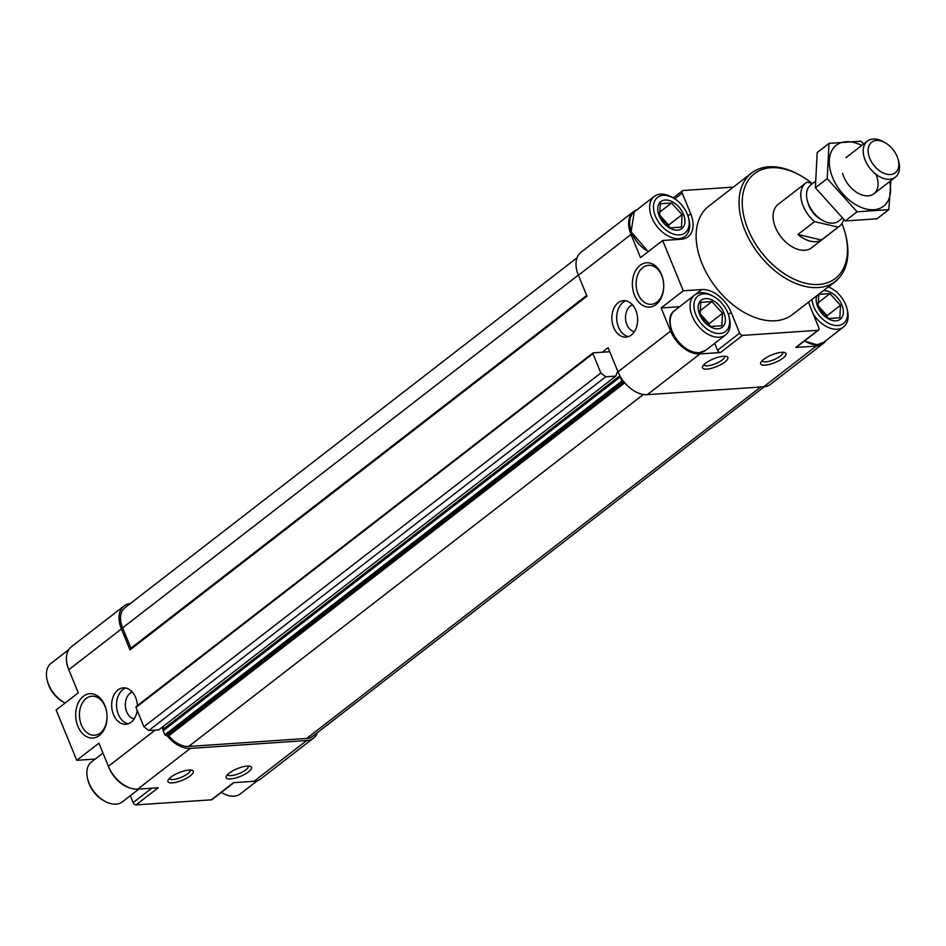 <?xml version="1.0" encoding="UTF-8"?>
<svg xmlns="http://www.w3.org/2000/svg" width="946" height="946" viewBox="0 0 946 946"><rect width="100%" height="100%" fill="white"/><g stroke="black" fill="none" stroke-linecap="round" stroke-linejoin="round"><path stroke-width="1.42" d="M162.96 726.634A2.282 1.466 52.3 0 1 163.587 728.952L163.161 730.785L164.817 734.829L167.998 735.432L624.265 382.243M602.235 352.219L608.101 347.679L617.998 371.825A27.387 17.572 52.3 0 0 618.01 371.861A27.387 17.572 52.3 0 0 620.162 376.283A27.387 17.572 52.3 0 0 623.887 381.77A27.387 17.572 52.3 0 0 647.301 394.671L763.659 386.808A27.387 17.572 52.3 0 0 770.517 384.324L823.138 343.587A27.387 17.572 52.3 0 0 825.787 340.69M617.998 371.825L670.619 331.1A27.387 17.572 52.3 0 0 699.922 353.934L720.438 352.551L742.598 335.392L817.912 330.308A2.743 1.762 52.3 0 0 818.597 330.059A2.743 1.762 52.3 0 0 818.858 327.765L810.355 307.036A27.387 17.572 52.3 0 1 808.724 301.975M783.04 358.108A13.693 4.151 157.7 0 0 784.849 352.61A13.693 4.151 157.7 0 0 771.759 354.916A13.693 4.151 157.7 0 0 760.821 362.46A13.693 4.151 157.7 0 0 767.738 364.813A13.693 4.151 157.7 0 0 783.04 358.108M724.861 362.034A13.693 4.151 157.7 0 0 726.67 356.536A13.693 4.151 157.7 0 0 713.58 358.841A13.693 4.151 157.7 0 0 702.642 366.386A13.693 4.151 157.7 0 0 709.559 368.751A13.693 4.151 157.7 0 0 724.861 362.034M763.659 386.808L816.28 346.07L795.752 347.466A2.743 1.762 52.3 0 0 796.437 347.206L818.597 330.059M816.28 346.07A27.387 17.572 52.3 0 0 823.138 343.587M733.351 187.119L683.178 190.513A2.743 1.762 52.3 0 0 682.492 190.761A2.743 1.762 52.3 0 0 682.22 193.055L690.722 213.784A27.387 17.572 52.3 0 1 688.097 236.748A27.387 17.572 52.3 0 1 681.238 239.243L662.649 240.497L683.284 290.8L701.873 289.547A27.387 17.572 52.3 0 1 731.163 312.393L739.666 333.11A2.743 1.762 52.3 0 0 742.598 335.392M637.096 209.705A27.387 17.572 52.3 0 0 633.631 211.537A27.387 17.572 52.3 0 0 631.006 234.502L640.501 257.643L662.649 240.497M633.631 211.537L581.01 252.263A27.387 17.572 52.3 0 0 578.384 275.239L586.969 296.169L129.992 649.902L121.407 628.972L68.786 669.709L78.282 692.85L56.121 709.997L76.756 760.312L95.227 759.059M137.43 705.586A18.258 12.866 -93.9 0 0 135.645 697.486A18.258 12.866 -93.9 0 0 123.335 687.848A18.258 12.866 -93.9 0 0 111.734 706.934A18.258 12.866 -93.9 0 0 125.794 724.281A18.258 12.866 -93.9 0 0 137.217 710.446M635.818 310.312A18.258 12.866 -93.9 0 0 623.509 300.662A18.258 12.866 -93.9 0 0 611.908 319.76A18.258 12.866 -93.9 0 0 625.98 337.107A18.258 12.866 -93.9 0 0 635.818 310.312M104.84 705.432A22.207 15.644 -93.9 0 0 79.334 700.832A22.207 15.644 -93.9 0 0 85.838 736.225A22.207 15.644 -93.9 0 0 107.04 717.435A22.207 15.644 -93.9 0 0 106.685 712.184A22.207 15.644 -93.9 0 0 104.84 705.432M661.514 274.517A22.207 15.644 -93.9 0 0 636.019 269.917A22.207 15.644 -93.9 0 0 642.523 305.31A22.207 15.644 -93.9 0 0 663.725 286.52A22.207 15.644 -93.9 0 0 663.371 281.269A22.207 15.644 -93.9 0 0 661.514 274.517M155.168 730.099L108.4 766.295L98.916 743.154L76.756 760.312M670.619 331.1L661.124 307.958L683.284 290.8M841.94 223.469A66.196 42.464 -127.7 0 1 845.156 233.083L845.511 234.395A68.479 43.93 -127.7 0 1 835.389 281.329L792.464 314.557A68.479 43.93 -127.7 0 1 775.306 320.777A68.479 43.93 -127.7 0 1 708.057 275.806A68.479 43.93 -127.7 0 1 708.625 206.263L751.55 173.023A68.479 43.93 -127.7 0 1 799.524 174.998L800.706 175.66A66.196 42.464 -127.7 0 1 812.046 183.382M836.465 280.454L836.489 280.454A2.743 1.762 52.3 0 0 837.175 280.205A2.743 1.762 52.3 0 0 837.648 279.377M714.679 343.351L717.517 350.268A2.743 1.762 52.3 0 0 720.438 352.551M661.124 307.958L679.595 306.705M620.162 376.283L621.794 381.084L623.887 381.77M609.744 351.711L593.26 352.823L592.941 353.674L600.864 372.984L605.747 376.792L615.775 376.118L617.111 372.523A2.282 1.466 52.3 0 1 617.442 372.062A2.282 1.466 52.3 0 1 618.01 371.861M167.998 735.432L168.766 735.846A23.969 15.373 52.3 0 0 188.692 746.441L306.67 738.471A23.969 15.373 52.3 0 0 312.665 736.295L764.226 386.76M577.072 257.75L124.907 607.758A23.969 15.373 52.3 0 0 122.613 627.86L130.95 648.187L586.662 295.424M586.78 295.708L129.992 649.902M592.894 353.106L135.976 707.407L143.898 726.729L600.864 372.984M143.898 726.729L148.782 730.537L605.747 376.792M148.782 730.537L158.798 729.851L615.775 376.118M161.872 727.474A27.387 17.572 52.3 0 0 163.197 730.016M166.922 735.515A27.387 17.572 52.3 0 0 190.323 748.404L306.681 740.541A27.387 17.572 52.3 0 0 313.54 738.057A27.387 17.572 52.3 0 0 317.478 732.571M130.335 603.56A27.387 17.572 52.3 0 0 124.032 606.008A27.387 17.572 52.3 0 0 121.407 628.972M108.4 766.295A27.387 17.572 52.3 0 0 137.702 789.141L158.23 787.746L136.07 804.904L211.384 799.819A2.743 1.762 52.3 0 0 212.07 799.559L233.934 782.638M248.514 771.865A13.693 4.151 157.7 0 0 250.323 766.366A13.693 4.151 157.7 0 0 237.245 768.672A13.693 4.151 157.7 0 0 226.307 776.228A13.693 4.151 157.7 0 0 233.213 778.582A13.693 4.151 157.7 0 0 248.514 771.865M190.335 775.803A13.693 4.151 157.7 0 0 192.144 770.304A13.693 4.151 157.7 0 0 179.066 772.61A13.693 4.151 157.7 0 0 168.128 780.154A13.693 4.151 157.7 0 0 175.034 782.519A13.693 4.151 157.7 0 0 190.335 775.803M211.384 799.819L233.532 782.661L254.06 781.278A27.387 17.572 52.3 0 0 260.919 778.783L313.54 738.057M124.032 606.008L71.411 646.733A27.387 17.572 52.3 0 0 68.786 669.709M130.3 795.704L133.138 802.622A2.743 1.762 52.3 0 0 136.07 804.904M845.156 233.083A66.196 42.464 -127.7 0 1 818.787 284.462A66.196 42.464 -127.7 0 1 743.083 212.353A66.196 42.464 -127.7 0 1 800.706 175.66M843.69 219.496A27.387 17.572 -127.7 0 1 839.315 226.331L811.621 247.769A27.387 17.572 -127.7 0 1 804.762 250.252A27.387 17.572 -127.7 0 1 777.86 232.267A27.387 17.572 -127.7 0 1 778.085 204.442L805.779 183.004A27.387 17.572 -127.7 0 1 806.985 182.188L812.602 183.5M835.389 281.329A68.479 43.93 -127.7 0 1 818.231 287.549A68.479 43.93 -127.7 0 1 750.982 242.578A68.479 43.93 -127.7 0 1 751.55 173.023M677.525 230.185A17.123 10.985 -127.7 0 1 658.026 211.975A17.123 10.985 -127.7 0 1 672.038 201.616A17.123 10.985 -127.7 0 1 684.644 218.207A17.123 10.985 -127.7 0 1 677.525 230.185M660.32 203.745L671.518 202.988L682.078 214.695L681.427 227.146L670.229 227.903L659.681 216.208L660.32 203.745M679.465 234.915A22.479 14.427 -127.7 0 1 653.745 210.426A22.479 14.427 -127.7 0 1 673.316 197.962A22.479 14.427 -127.7 0 1 688.416 217.462A22.479 14.427 -127.7 0 1 679.465 234.915M688.416 217.462L688.842 219.034A25.223 16.177 -127.7 0 1 685.117 236.323A25.223 16.177 -127.7 0 1 678.79 238.617A25.223 16.177 -127.7 0 1 654.017 222.05A25.223 16.177 -127.7 0 1 654.23 196.437A25.223 16.177 -127.7 0 1 671.897 197.158L673.316 197.962M823.351 290.647A17.123 10.985 -127.7 0 1 830.446 292.243A17.123 10.985 -127.7 0 1 843.063 308.845A17.123 10.985 -127.7 0 1 835.945 320.824A17.123 10.985 -127.7 0 1 820.974 312.334A17.123 10.985 -127.7 0 1 816.765 295.755M818.739 294.383L829.938 293.627L840.486 305.322L839.847 317.773L828.649 318.53L818.101 306.835L818.739 294.383M828.152 286.934A22.479 14.427 -127.7 0 1 831.735 288.589A22.479 14.427 -127.7 0 1 846.836 308.1A22.479 14.427 -127.7 0 1 837.884 325.542A22.479 14.427 -127.7 0 1 811.964 299.468M846.836 308.1L847.249 309.673A25.223 16.177 -127.7 0 1 843.525 326.961A25.223 16.177 -127.7 0 1 837.21 329.243A25.223 16.177 -127.7 0 1 813.158 313.871M828.353 286.78A25.223 16.177 -127.7 0 1 830.316 287.785L831.735 288.589M717.967 328.794A17.123 10.985 -127.7 0 1 698.467 310.584A17.123 10.985 -127.7 0 1 712.468 300.213A17.123 10.985 -127.7 0 1 725.085 316.815A17.123 10.985 -127.7 0 1 717.967 328.794M700.761 302.353L711.96 301.597L722.519 313.292L721.869 325.743L710.671 326.5L700.123 314.805L700.761 302.353M719.906 333.524A22.479 14.427 -127.7 0 1 694.187 309.023A22.479 14.427 -127.7 0 1 713.757 296.559A22.479 14.427 -127.7 0 1 728.858 316.07A22.479 14.427 -127.7 0 1 719.906 333.524M728.858 316.07L729.283 317.643A25.223 16.177 -127.7 0 1 725.547 334.931A25.223 16.177 -127.7 0 1 719.232 337.225A25.223 16.177 -127.7 0 1 694.459 320.659A25.223 16.177 -127.7 0 1 694.671 295.034A25.223 16.177 -127.7 0 1 712.338 295.767L713.757 296.559M668.597 226.673L668.68 225.053L682.078 214.695M668.68 225.053L659.433 214.813M659.244 212.495L671.518 202.988M661.975 219.839A11.411 7.32 -127.7 0 1 664.127 222.523M709.039 325.282L709.122 323.662L722.519 313.292M709.122 323.662L699.874 313.41M699.685 311.104L711.96 301.597M702.417 318.447A11.411 7.32 -127.7 0 1 704.569 321.132M827.017 317.312L827.1 315.692L840.486 305.322M827.1 315.692L817.852 305.44M817.651 303.134L829.938 293.627M820.395 310.465A11.411 7.32 -127.7 0 1 822.535 313.161M65.144 703.02A25.223 16.177 -127.7 0 1 64.233 702.535A25.223 16.177 -127.7 0 1 47.3 680.647A25.223 16.177 -127.7 0 1 51.025 663.359L68.774 649.63M64.233 702.535L62.814 701.731A22.479 14.427 -127.7 0 1 47.714 682.22L47.3 680.647M257.466 780.616L240.319 793.895A25.223 16.177 -127.7 0 1 234.005 796.177A25.223 16.177 -127.7 0 1 222.653 793.162A25.223 16.177 -127.7 0 1 221.34 792.381M138.885 789.059L122.353 801.865A25.223 16.177 -127.7 0 1 116.027 804.147A25.223 16.177 -127.7 0 1 104.675 801.132A25.223 16.177 -127.7 0 1 87.742 779.256A25.223 16.177 -127.7 0 1 91.466 761.968L102.972 753.063M104.675 801.132L103.256 800.34A22.479 14.427 -127.7 0 1 88.155 780.828L87.742 779.256M703.871 364.742A11.222 3.406 157.7 0 0 703.883 364.766A11.222 3.406 157.7 0 0 711.25 365.109A11.222 3.406 157.7 0 0 722.212 359.977A11.222 3.406 157.7 0 0 724.648 356.252A11.222 3.406 157.7 0 0 724.636 356.228M169.346 778.511A11.222 3.406 157.7 0 0 169.358 778.534A11.222 3.406 157.7 0 0 176.725 778.877A11.222 3.406 157.7 0 0 187.686 773.733A11.222 3.406 157.7 0 0 190.134 770.02A11.222 3.406 157.7 0 0 190.122 769.985M227.525 774.573A11.222 3.406 157.7 0 0 227.537 774.597A11.222 3.406 157.7 0 0 234.904 774.951A11.222 3.406 157.7 0 0 245.865 769.808A11.222 3.406 157.7 0 0 248.313 766.083A11.222 3.406 157.7 0 0 248.301 766.059M762.05 360.816A11.222 3.406 157.7 0 0 762.062 360.84A11.222 3.406 157.7 0 0 769.429 361.183A11.222 3.406 157.7 0 0 780.391 356.039A11.222 3.406 157.7 0 0 782.827 352.314A11.222 3.406 157.7 0 0 782.815 352.29M663.394 281.435A19.559 13.776 -93.9 0 0 661.786 275.641A19.559 13.776 -93.9 0 0 648.601 265.306A19.559 13.776 -93.9 0 0 636.173 285.751A19.559 13.776 -93.9 0 0 651.238 304.328A19.559 13.776 -93.9 0 0 663.725 286.366M106.709 712.35A19.559 13.776 -93.9 0 0 105.101 706.556A19.559 13.776 -93.9 0 0 91.928 696.221A19.559 13.776 -93.9 0 0 79.499 716.666A19.559 13.776 -93.9 0 0 94.565 735.243A19.559 13.776 -93.9 0 0 107.052 717.281M632.507 304.872A13.693 9.649 -93.9 0 0 625.566 318.826A13.693 9.649 -93.9 0 0 634.328 331.727M625.956 300.828A18.258 12.866 -93.9 0 0 616.757 319.429A18.258 12.866 -93.9 0 0 628.38 336.61M132.334 692.046A13.693 9.649 -93.9 0 0 125.38 706.012A13.693 9.649 -93.9 0 0 134.155 718.913M125.783 688.014A18.258 12.866 -93.9 0 0 116.583 706.603A18.258 12.866 -93.9 0 0 128.195 723.796M839.315 226.331A27.387 17.572 -127.7 0 1 838.109 227.146L814.565 221.636A27.387 17.572 -127.7 0 1 805.779 183.004M842.318 218.23L838.641 221.08A22.822 14.639 -127.7 0 1 832.929 223.15A22.822 14.639 -127.7 0 1 822.653 220.418L820.844 219.401A19.322 12.393 -127.7 0 1 807.86 202.633L807.328 200.623A22.822 14.639 -127.7 0 1 810.698 184.978L815.145 181.537M797.951 234.502A27.387 17.572 52.3 0 0 821.495 240.012L797.951 234.502L814.565 221.636M838.109 227.146L821.495 240.012M890.47 174.537A19.322 12.393 -127.7 0 1 868.369 153.489A19.322 12.393 -127.7 0 1 885.184 142.775A19.322 12.393 -127.7 0 1 898.168 159.543A19.322 12.393 -127.7 0 1 890.47 174.537M898.168 159.543L898.7 161.553A22.822 14.639 -127.7 0 1 895.33 177.198A22.822 14.639 -127.7 0 1 889.607 179.267A22.822 14.639 -127.7 0 1 867.198 164.285A22.822 14.639 -127.7 0 1 867.387 141.096A22.822 14.639 -127.7 0 1 883.375 141.758L885.184 142.775M822.653 220.418A22.822 14.639 -127.7 0 1 807.328 200.623M888.814 209.645L877.001 218.798L845.275 220.938L815.381 187.805L817.214 152.519L829.027 143.378L827.206 178.652L857.088 211.798L888.814 209.645L890.884 180.639M845.275 220.938L857.088 211.798M864.514 144.691L860.754 141.226L829.027 143.378M815.381 187.805L827.206 178.652M842.59 173.319A22.822 14.639 52.3 0 0 857.916 193.126A22.822 14.639 52.3 0 0 874.861 192.925A22.822 14.639 52.3 0 0 876.102 174.632M861.735 145.471A38.573 24.75 52.3 0 0 829.299 163.244A38.573 24.75 52.3 0 0 864.348 208.522A38.573 24.75 52.3 0 0 889.689 181.561M647.301 394.671L699.922 353.934M795.752 347.466L817.912 330.308M578.384 275.239L631.006 234.502M674.758 198.837L682.22 193.055M687.955 215.925L690.722 213.784M717.517 350.268L739.666 333.11M728.396 314.533L731.163 312.393M695.629 294.372L701.873 289.547M168.766 735.846L624.774 382.846M188.692 746.441L643.386 394.47M306.67 738.471L760.714 387.009M122.613 627.86L578.325 275.097M135.976 707.407L592.941 353.674M163.587 728.952L619.878 375.751M163.126 730.206L620.091 376.473M163.161 730.785L620.138 377.052M164.817 734.829L621.794 381.084M165.798 735.586L622.775 381.853M190.323 748.404L137.702 789.141M306.681 740.541L254.06 781.278M151.786 788.184L133.138 802.622M648.4 251.53A25.223 16.177 -127.7 0 1 631.313 231.557A25.223 16.177 -127.7 0 1 634.293 211.869L631.077 231.746L648.176 251.695M843.525 326.961L823.588 342.393A25.223 16.177 -127.7 0 1 817.261 344.687A25.223 16.177 -127.7 0 1 804.608 340.891M699.295 352.657A25.223 16.177 -127.7 0 1 674.522 336.09A25.223 16.177 -127.7 0 1 674.735 310.477C660.119 319.878 680.671 355.341 699.023 352.763L705.61 350.363A25.223 16.177 -127.7 0 1 699.295 352.657M68.337 668.55A25.223 16.177 -127.7 0 1 66.563 656.027M130.477 788.124A25.223 16.177 -127.7 0 1 108.861 767.372M828.554 286.875L837.175 280.205M673.245 197.915L682.492 190.761M130.087 649.133L586.745 295.637M136.058 706.638L593.036 352.905M654.23 196.437L634.293 211.869M685.117 236.323L681.357 239.232M804.372 341.068L817.001 344.793L823.588 342.393M694.671 295.034L674.735 310.477M725.547 334.931L705.61 350.363M221.317 792.405L222.653 793.162M867.387 141.096L845.961 157.675M895.33 177.198L873.915 193.776"/></g></svg>
